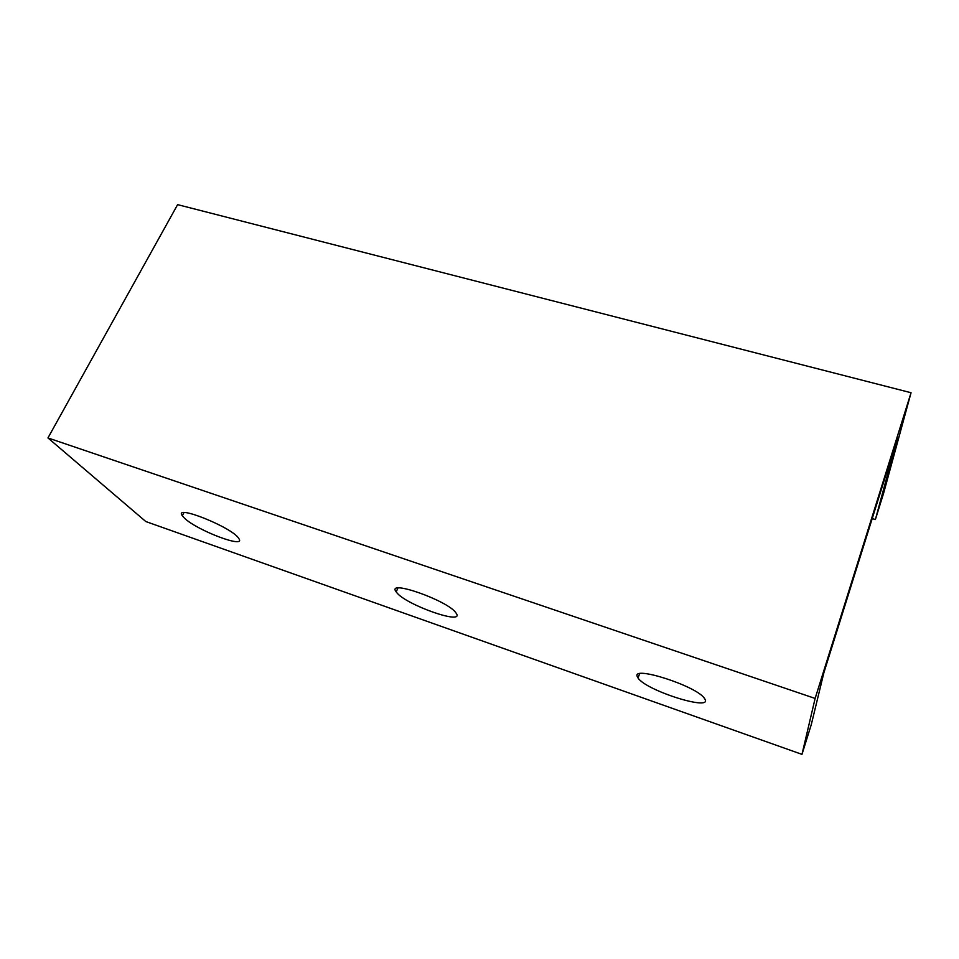 <?xml version="1.0" encoding="UTF-8"?>
<svg xmlns="http://www.w3.org/2000/svg" width="959" height="959" viewBox="0 0 959 959"><rect width="100%" height="100%" fill="white"/><g stroke="black" fill="none" stroke-linecap="round" stroke-linejoin="round"><path stroke-width="1.44" d="M77.08 462.825L47.95 437.939L815.126 698.44L801.976 754.361L145.828 521.552L77.08 462.825M396.511 592.302L396.211 591.907C385.41 578.637 448.416 600.682 456.028 613.017C465.954 626.083 405.237 604.745 396.511 592.302M184.476 518.16L182.33 515.774C172.944 503.631 232.474 527.462 238.731 538.419C246.883 549.303 197.29 530.675 184.476 518.16M637.244 676.479C631.837 665.282 696.522 686.009 704.338 698.26C715.498 712.465 646.21 690.924 638.047 678.001L637.244 676.479M872.211 518.603L875.387 519.526L883.599 493.274L911.05 392.734L815.126 698.44M911.05 392.734L177.619 204.639L47.95 437.939M875.387 519.526L897.48 438.011L823.877 672.727L811.29 724.572L801.976 754.361M396.211 591.907L397.889 588.083M182.33 515.774L183.9 512.681M638.047 678.001L639.593 673.757"/></g></svg>
